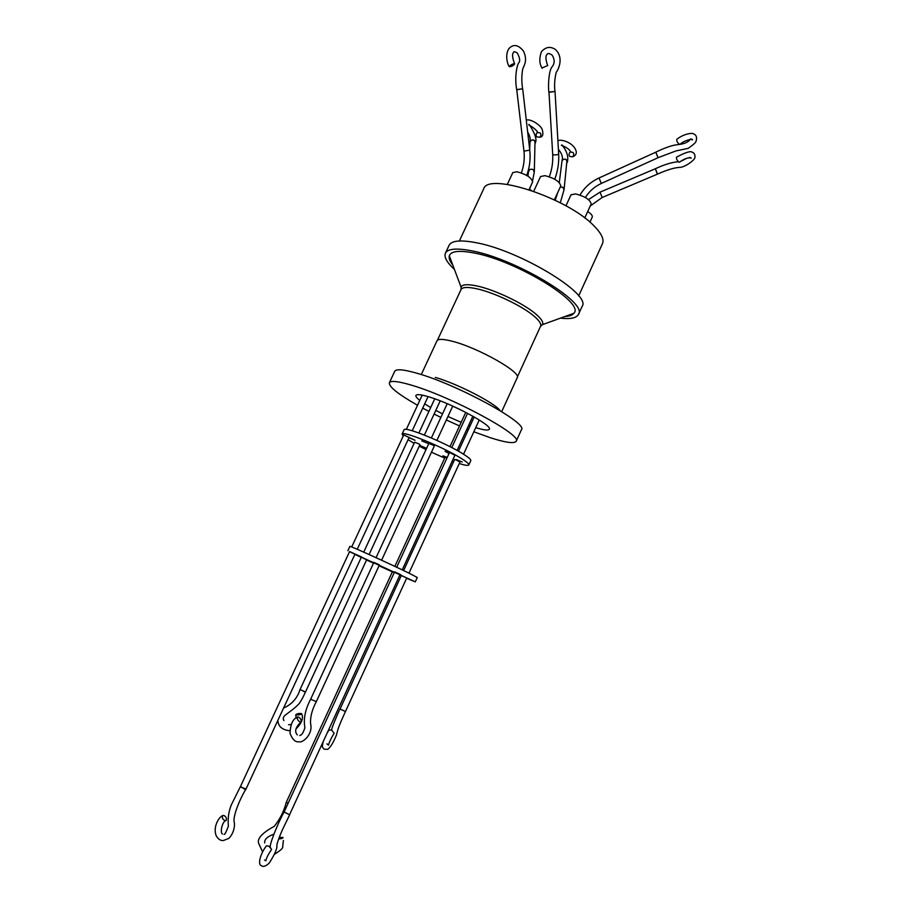 <?xml version="1.0" encoding="UTF-8"?>
<svg xmlns="http://www.w3.org/2000/svg" width="912" height="912" viewBox="0 0 912 912"><rect width="100%" height="100%" fill="white"/><g stroke="black" fill="none" stroke-linecap="round" stroke-linejoin="round"><path stroke-width="1.37" d="M578.675 295.91L602.41 243.789C604.36 239.48 601.532 233.495 593.951 225.845C567.56 197.915 487.772 171.866 483.668 188.921L483.565 189.149M454.438 269.462C446.823 262.394 443.825 256.922 445.466 253.08C447.849 248.748 456.388 247.95 471.071 250.709C515.234 258.438 588.582 302.818 578.402 314.503C576.418 318.071 570.422 319.291 560.401 318.151M578.493 314.321L582.027 306.546C592.355 294.519 519.167 249.934 474.901 242.478C460.184 239.822 451.611 240.711 449.171 245.157L449.069 245.385M452.74 264.925C449.787 261.208 448.647 258.153 449.308 255.782C450.961 251.131 459.089 250.184 473.693 252.909C516.124 260.399 585.8 303.206 573.819 313.306C572.417 315.199 569.51 316.247 565.098 316.464M529.04 189.673L532.608 181.967C531.605 177.692 526.372 174.295 516.922 171.752L512.806 172.607L507.311 184.418M584.752 217.968L591.17 203.957C590.281 199.785 585.094 196.445 575.597 193.914L571.015 194.815L565.942 205.838M554.371 199.842L560.766 185.957C559.831 181.625 554.542 178.182 544.931 175.64L540.542 176.563L533.737 191.258M522.622 88.783L516.762 89.775L523.944 150.97M564.095 189.365L566.99 160.284C564.95 158.54 563.285 158.779 561.986 161.025L561.929 161.515M658.031 157.73L655.751 152.213L599.059 177.965M548.864 92.021L555.032 91.519L548.978 92.249L552.695 154.356M657.392 174.169L655.318 168.777L600.085 192.124M534.329 171.388L535.025 141.018C532.882 139.354 531.206 139.673 530.009 142.01L529.975 142.614M501.703 411.631L517.172 377.819C522.12 372.655 478.013 347.632 452.101 341.225C443.221 338.945 438.182 338.785 436.996 340.769L436.951 340.871M394.691 371.378L394.748 371.252C396.264 368.767 403.765 369.463 417.24 373.327C457.562 384.579 528.789 423.613 521.413 429.78L516.215 441.214M417.525 405.259C398.088 394.166 388.706 386.665 389.378 382.732C390.826 380.407 398.259 381.239 411.7 385.24C451.885 396.88 523.328 435.64 516.169 441.317C514.208 443.813 505.601 442.616 490.337 437.726L473.841 431.798M468.369 429.62L466.955 429.039M459.523 425.915L446.333 419.987M440.884 417.4L434.101 414.059M428.902 411.403L422.723 408.131M475.745 427.637C483.77 430.111 488.285 430.646 489.265 429.278C493.164 425.847 452.534 403.845 429.29 396.982C421.287 394.554 416.841 394.03 415.952 395.398C415.519 396.367 416.795 398.031 419.782 400.402M408.998 437.714L415.04 440.291L403.742 434.933L351.713 546.961M402.226 569.886L454.917 455.248L450.46 452.911L449.411 452.717L396.709 567.264M446.23 456.923L445.911 457.619L442.924 455.829L447.245 457.414M404.027 429.894L404.05 429.848C404.084 425.801 446.709 443.232 463.843 454.415C468.871 457.63 471.185 459.716 470.786 460.685L468.836 464.926C468.209 465.827 465.017 465.348 459.272 463.535M403.207 436.096L402.067 434.123C402.044 430.179 444.668 447.667 461.837 458.782C466.876 461.974 469.201 464.037 468.814 464.972M453.674 461.609L452.238 461.073M444.714 458.086L431.456 452.215M426.007 449.582L419.258 446.139M414.116 443.335L408.074 439.698M420.455 445.763L426.075 448.077L420.455 445.763M456.433 459.625L462.213 461.996L456.433 459.625M421.789 440.884L427.603 443.266L421.789 440.884M349.912 546.379L349.912 546.368C348.635 545.091 390.952 564.266 409.294 573.295L417.263 577.49L415.268 581.856L406.615 578.276M349.524 551.68L415.268 581.856M401.177 575.86L399.764 575.233M392.342 571.87L379.05 565.759M373.51 563.183L366.601 559.945M361.255 557.414L354.882 554.348M386.312 568.963L391.921 571.505L386.312 568.963M400.106 574.48L401.086 574.982L400.072 574.56M355.817 554.359L361.494 556.936L355.817 554.359M369.098 554.53L419.953 444.646L419.349 444.11L414.652 442.183L363.717 552.125M366.658 559.808L361.334 557.255L300.059 689.506L305.474 692.026C303.354 696.198 303.833 696.312 299.398 703.369C288.785 714.586 281.01 715.031 283.871 720.594M303.457 691.376L305.474 692.014L366.704 559.706M340.085 708.955L401.314 575.563L406.752 577.98L345.466 711.508C337.679 728.551 337.907 729.475 336.551 734.764C333.541 742.254 330.611 747.11 327.75 749.345L324.011 749.174C322.415 746.689 321.765 748.456 323.122 741.992M408.975 573.135L459.99 461.962L455.658 459.705L454.632 459.511L403.617 570.547M345.397 711.531L340.016 708.977L345.466 711.508M381.604 560.23L434.329 445.991L433.724 445.455L428.845 443.449L376.052 557.688M373.931 562.282L310.73 699.048L311.562 699.652L316.339 701.613L379.449 564.881L373.886 562.385M327.499 732.473L328.981 730.01L331.706 730.113L334.134 733.202M300.151 722.065L300.971 722.065C301.439 719.967 300.55 718.291 298.292 717.014L297.449 717.014C296.993 719.112 297.893 720.799 300.151 722.065M289.514 814.815L400.151 574.412L394.6 571.847L284.077 812.045L289.651 814.769M284.248 811.999L284.077 812.045C278.263 822.157 268.63 846.165 270.465 847.316M240.996 787.124L246.012 789.028L355.03 554.029L349.604 551.521L240.517 786.395L244.747 789.268L245.932 789.097M295.841 714.769C298.338 715.213 300.287 714.848 301.678 713.674L301.633 713.629C299.136 713.195 297.187 713.56 295.807 714.723L295.841 714.769M289.663 814.804L282.845 828.894C279.106 837.011 276.746 844.375 276.838 845.39C277.465 848.206 274.945 854.088 269.291 863.026C265.688 866.4 262.987 867.232 261.185 865.499C257.857 864.781 259.738 854.658 266.418 845.8L268.823 846.142L271.594 849.357C268.185 854.476 266.281 858.283 265.859 860.78L264.548 860.016M225.025 820.629L226.142 820.538C226.894 818.246 226.096 816.548 223.748 815.442L222.631 815.533C221.878 817.836 222.676 819.535 225.025 820.629M286.436 802.229L287.998 803.529M278.605 839.063C281.74 838.664 283.21 838.128 283.028 837.455L279.243 837.319M394.258 572.599L392.377 571.778L286.391 802.047L288.067 803.369M310.741 699.037L311.562 699.652M445.911 457.619L444.999 457.459L394.862 566.398M449.023 453.549L445.022 451.269L449.354 452.842M452.705 406.171L459.819 409.408M424.696 403.879L430.692 407.539M435.811 410.389L442.525 413.866M447.94 416.488L461.176 422.324M468.7 425.243L470.136 425.767M435.309 377.42C457.015 383.507 495.239 403.195 500.118 410.662M531.331 190.426L529.279 189.149M589.939 222.152L592.264 217.09C592.709 215.699 591.181 213.853 587.681 211.573M533.372 139.981L534.341 140.357L535.424 143.081M536.963 136.914C535.766 135.888 535.8 134.44 537.065 132.571L540.052 132.867C541.249 133.882 541.215 135.329 539.95 137.199L536.963 136.914M565.201 159.144L566.158 159.475L567.275 162.45M569.954 156.499C568.689 155.439 568.735 153.957 570.068 152.065L572.793 152.361C574.047 153.41 574.013 154.892 572.679 156.784L569.954 156.499M542.936 67.556L547.713 65.561L542.936 67.556M655.363 168.731L657.518 174.112L602.194 197.494L600.005 192.158L588.468 199.591M657.563 174.067C666.991 169.928 674.207 167.705 679.223 167.42C684.353 167.74 694.716 160.181 694.944 157.571C695.195 154.698 694.317 152.931 692.311 152.281C690.703 150.731 685.425 152.361 676.476 157.195C676.294 159.019 677.16 160.683 679.064 162.211L679.531 162.131M655.785 152.179L658.111 157.673M658.156 157.639L676.009 150.913L688.241 148.337C692.835 145.099 695.411 142.842 695.97 141.554C697.258 137.587 696.437 135.01 693.508 133.813C690.737 132.388 681.834 135.022 676.795 139.376C676.613 141.292 677.559 142.956 679.634 144.358L680.272 144.244M516.694 89.638L522.599 88.749C521.527 82.217 521.561 75.662 522.701 69.095C523.613 65.995 528.162 60.842 523.397 50.958C518.278 44.768 513.536 43.901 509.147 48.359C505.339 52.976 506.559 62.837 509.272 66.633L509.808 65.858C511.735 64.273 513.353 63.623 514.653 63.897L514.106 64.672C512.179 66.245 510.572 66.907 509.272 66.633M517.332 377.032L540.565 326.245C541.546 324.011 539.277 320.568 533.748 315.905C521.778 305.714 493.768 292.387 476.588 288.739C467.628 286.813 462.441 287.063 461.05 289.503L460.993 289.617M461.13 289.309L461.05 287.063C462.27 284.35 467.605 283.997 477.067 285.992C494.657 289.697 523.351 303.365 535.583 313.831C541.42 318.767 543.7 322.381 542.412 324.661L540.725 325.937M522.69 88.92L529.758 150.161L523.967 151.107C524.765 158.62 523.898 165.881 521.368 172.904M560.287 202.795L564.026 189.867L562.75 187.211L560.299 186.983M601.316 183.449L599.024 177.988C590.794 181.807 584.444 187.496 579.998 195.054M555.032 91.656L558.668 153.843C558.212 154.63 556.571 154.983 553.744 154.892L552.706 154.516C553.094 162.142 551.965 169.564 549.309 176.757M532.597 180.747L534.307 172.003L533.11 169.564C530.966 168.743 529.496 169.301 528.709 171.251L528.675 171.832M602.102 197.528L590.246 205.975M437.441 340.222L461.05 289.503L461.05 287.063L449.308 255.782M445.466 253.08L449.171 245.157M529.462 189.251L530.978 185.478M585.401 197.528C589.186 191.315 594.51 186.618 601.361 183.426L658.099 157.696M436.996 340.769L421.412 374.273M394.748 371.252L389.378 382.732M428.059 396.606L412.213 430.772M409.169 437.338L357.242 549.275M422.233 395.124L406.296 429.449M467.548 413.307L451.771 447.587M472.861 416.191L457.117 450.448M452.74 406.102L436.916 440.393M474.194 416.944L458.451 451.201M440.222 400.835L424.388 435.07M340.016 708.977C337.075 714.928 331.535 728.346 331.58 730.056M297.209 717.208C292.843 718.975 290.438 724.345 289.993 733.328C292.467 739.655 295.545 742.471 299.227 741.764C302.294 743.2 313.352 734.57 310.57 723.535C310.171 716.889 312.098 709.582 316.339 701.613M297.335 734.935C294.268 731.515 295.488 727.229 300.971 722.065M277.784 720.548L278.16 722.418C279.14 727.217 283.005 729.999 289.754 730.74M296.081 728.825C301.769 723.148 303.65 718.166 301.701 713.868M222.334 815.784C219.051 817.049 212.77 826.785 216.167 835.643C218.082 839.131 220.476 840.761 223.349 840.545L228.388 838.573C229.482 838.424 235.193 831.527 234.384 822.761C231.99 817.198 240.996 796.643 245.909 789.245M222.38 834.013C219.746 832.223 222.448 820.88 226.142 820.538M283.37 840.476L282.709 846.575C283.267 847.955 280.611 850.463 274.717 854.122M262.599 851.888L258.7 843.497C256.306 837.296 266.623 830.422 274.181 826.409C279.95 819.261 283.974 811.247 286.265 802.366M273.748 834.241C267.25 836.6 264.229 839.507 264.697 842.962M277.442 842.722L276.929 844.911M240.517 786.383L231.317 804.874C227.042 815.374 228.365 824.3 228.376 826.215C226.085 832.291 224.637 834.993 224.021 834.309M300.059 689.506C297.301 698.261 291.806 704.44 283.575 708.065M295.807 714.723L296.092 718.12M290.939 724.561L288.568 724.709M310.73 699.048C305.235 709.433 303.286 718.987 304.904 727.685C302.054 736.805 299.809 734.878 299.752 735.574M334.157 733.157C331.022 738.401 329.129 742.402 328.491 745.138L326.872 743.839M349.912 546.368L347.894 550.723M404.05 429.848L402.067 434.123M434.75 398.795L418.904 432.995M479.256 419.987L463.547 454.222M447.222 403.685L431.387 437.954M465.758 412.372L449.969 446.663M527.957 176.164L528.846 168.127M529.678 149.443L530.009 142.01M559.295 182.594L561.986 161.025M554.747 179.242C557.802 171.148 559.113 162.735 558.668 154.003M555.214 200.252L557.825 192.341M526.68 175.389C529.678 167.352 530.704 158.984 529.769 150.286M573.819 313.306L542.412 324.661L540.565 326.245M483.668 188.921L459.34 240.996M535.526 142.181C538.126 137.427 528.55 123.052 528.914 124.442L528.789 124.762M529.279 125.503C528.983 124.579 536.564 129.481 537.601 132.286M530.1 141.668C530.613 138.749 529.804 135.58 527.683 132.149M526.315 120.338C528.652 118.161 539.972 123.895 542.23 129.527C543.552 134.372 542.788 136.925 539.95 137.199M567.458 161.618C569.51 152.669 561.45 144.598 561.678 144.62M561.359 145.35L562.693 145.749C566.694 147.482 569.373 149.488 570.741 151.768M562.111 160.637C563.114 157.24 561.872 153.478 558.406 149.351M557.927 141.257C557.927 138.67 570.695 140.858 575.141 148.702C577.262 152.555 576.441 155.245 572.679 156.784M548.876 92.158C548.066 87.563 548.454 71.615 551.897 67.066C554.838 63.498 554.895 59.497 552.079 55.062C549.206 53.295 547.599 53.033 547.268 54.275C545.353 55.621 545.467 59.326 547.633 65.413M554.952 91.439C554.188 85.386 554.621 78.968 556.252 72.185C558.155 70.144 564.38 57.627 555.191 49.328C550.198 46.181 545.627 46.957 541.466 51.688C539.072 58.311 539.311 63.851 542.161 68.32M655.477 168.674C664.324 164.559 671.939 162.245 678.346 161.732M680.683 161.378L687.021 158.175M689.54 157.354L691.239 158.05C688.309 157.32 684.342 158.711 679.349 162.245M655.865 152.122C665.042 147.676 672.281 145.202 677.582 144.689C684.274 144.016 688.617 142.101 690.589 138.92M690.806 138.886L692.345 139.946C693.895 137.872 682.803 140.915 680.09 144.381M516.705 89.741C514.3 76.54 517.207 64.535 518.757 62.791C520.376 61.138 519.874 57.855 517.252 52.942C514.733 51.505 513.513 51.334 513.616 52.451C511.951 53.819 512.259 57.559 514.539 63.669"/></g></svg>
